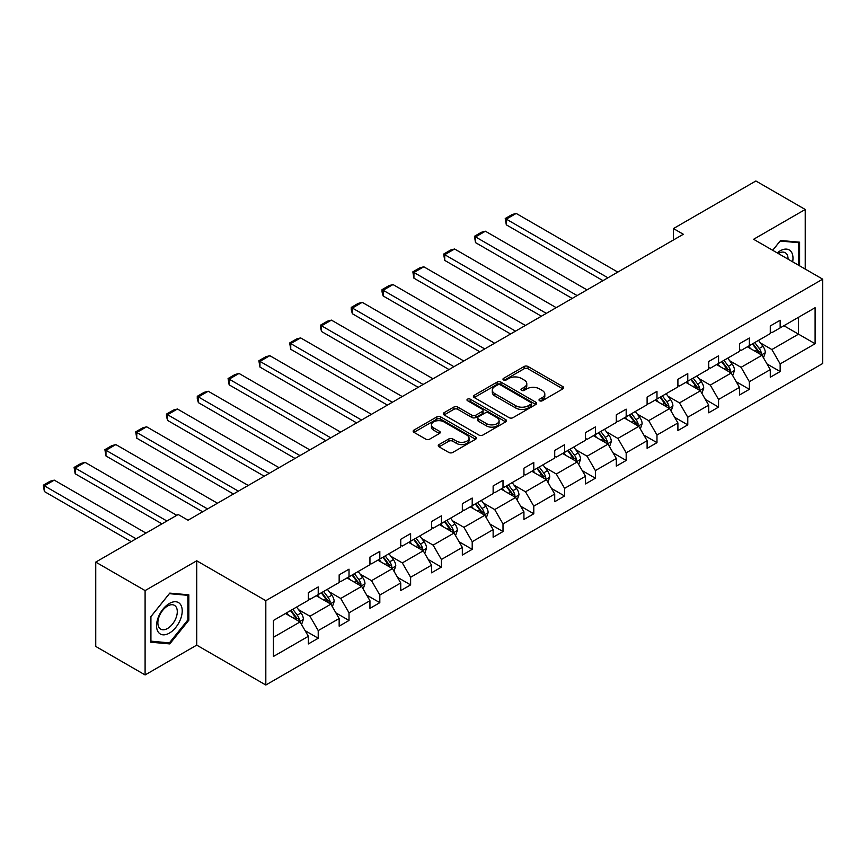 <?xml version="1.0" encoding="UTF-8"?>
<svg xmlns="http://www.w3.org/2000/svg" width="866" height="866" viewBox="0 0 866 866"><rect width="100%" height="100%" fill="white"/><g stroke="black" fill="none" stroke-linecap="round" stroke-linejoin="round"><path stroke-width="1.3" d="M539.572 400.752A1.916 1.104 0 0 0 542.289 400.752L562.878 388.866A2.739 1.58 0 0 0 563.679 387.741A2.739 1.58 0 0 0 562.878 386.626L528 366.491A2.739 1.58 0 0 0 524.125 366.491L503.536 378.377A1.916 1.104 0 0 0 502.973 379.156A1.916 1.104 0 0 0 503.536 379.947A1.916 1.104 0 0 0 506.253 379.947L508.916 378.399A8.768 5.066 0 0 1 521.31 378.399L524.222 380.077A8.768 5.066 0 0 1 526.788 383.66A8.768 5.066 0 0 1 524.222 387.243L521.559 388.78A1.916 1.104 0 0 0 520.996 389.559A1.916 1.104 0 0 0 521.559 390.35A1.916 1.104 0 0 0 524.266 390.35L526.929 388.812A8.768 5.066 0 0 1 539.334 388.812L542.235 390.49A8.768 5.066 0 0 1 544.811 394.062A8.768 5.066 0 0 1 542.235 397.646L539.572 399.183A1.916 1.104 0 0 0 539.009 399.962A1.916 1.104 0 0 0 539.572 400.752L539.572 399.183M439.062 444.572A2.739 1.58 0 0 0 438.261 445.698A2.739 1.58 0 0 0 439.062 446.813L448.848 452.463A2.739 1.58 0 0 0 452.723 452.463L475.586 439.257A2.739 1.58 0 0 0 476.387 438.142A2.739 1.58 0 0 0 475.586 437.027L440.707 416.892A2.739 1.58 0 0 0 436.832 416.892L413.97 430.088A2.739 1.58 0 0 0 413.169 431.203A2.739 1.58 0 0 0 413.97 432.329L425.791 439.149A2.739 1.58 0 0 0 429.666 439.149L439.452 433.498A2.739 1.58 0 0 0 440.253 432.383A2.739 1.58 0 0 0 439.452 431.268L433.585 427.88A7.329 4.233 0 0 1 431.441 424.881A7.329 4.233 0 0 1 435.966 420.973A7.329 4.233 0 0 1 443.955 421.894L466.915 435.154A7.329 4.233 0 0 1 469.058 438.142A7.329 4.233 0 0 1 464.533 442.05A7.329 4.233 0 0 1 456.544 441.14L452.723 438.921A2.739 1.58 0 0 0 448.848 438.921L439.062 444.572L439.062 446.813M196.723 560.789L145.098 590.59L95.747 562.099L95.747 646.437L145.098 674.939L196.723 645.127L265.819 685.017L265.819 600.679L196.723 560.789L196.723 645.127M805.228 269.077L805.228 209.475L753.604 239.276L822.7 279.166L265.819 600.679M805.228 209.475L755.877 180.983L673.456 228.559L673.456 239.958M95.747 562.099L178.169 514.512L188.041 520.217L683.328 234.264L673.456 228.559M509.111 417.672A2.739 1.58 0 0 0 512.986 417.672L535.848 404.465A2.739 1.58 0 0 0 536.649 403.35A2.739 1.58 0 0 0 535.848 402.235L500.97 382.101A2.739 1.58 0 0 0 497.095 382.101L474.232 395.297A2.739 1.58 0 0 0 473.421 396.411A2.739 1.58 0 0 0 474.232 397.537L509.111 417.672M468.311 401.164A1.916 1.104 0 0 1 470.26 401.434L470.26 399.161L505.712 419.631A2.739 1.58 0 0 1 506.513 420.746A2.739 1.58 0 0 1 505.712 421.861L482.849 435.068A2.739 1.58 0 0 1 478.974 435.068L444.096 414.933L444.096 412.692A2.739 1.58 0 0 0 443.295 413.807A2.739 1.58 0 0 0 444.096 414.933M444.096 412.692L453.881 407.042A2.739 1.58 0 0 1 457.757 407.042L471.905 415.215A2.739 1.58 0 0 0 475.78 415.215L482.265 411.458A2.739 1.58 0 0 0 483.076 410.343A2.739 1.58 0 0 0 482.265 409.228L467.543 400.72A1.916 1.104 0 0 1 466.98 399.94A1.916 1.104 0 0 1 468.17 398.912A1.916 1.104 0 0 1 470.26 399.161M145.098 590.59L145.098 674.939M273.418 620.457L308.361 600.279L308.361 592.647L318.223 586.942L318.223 594.585L339.158 582.504L339.158 574.862L349.02 569.168L349.02 576.799L369.944 564.719L369.944 557.087L379.817 551.382L379.817 559.025L400.741 546.944L400.741 539.302L410.614 533.608L410.614 541.239L431.539 529.158L431.539 521.527L441.411 515.833L441.411 523.465L462.336 511.384L462.336 503.752L472.208 498.047L472.208 505.69L493.133 493.609L493.133 485.967L503.005 480.273L503.005 487.904L523.93 475.824L523.93 468.192L533.792 462.487L533.792 470.13L554.716 458.049L554.716 450.407L564.589 444.713L564.589 452.344L585.513 440.264L585.513 432.632L595.386 426.927L595.386 434.57L616.311 422.489L616.311 414.846L626.183 409.153L626.183 416.784L647.108 404.703L647.108 397.072L656.98 391.367L656.98 399.01L677.905 386.929L677.905 379.286L687.777 373.592L687.777 381.224L708.702 369.143L708.702 361.512L718.563 355.818L718.563 363.449L739.488 351.369L739.488 343.726L749.361 338.032L749.361 345.664L770.285 333.583L770.285 325.952L780.158 320.258L780.158 327.889L815.101 307.711L815.101 343.737L780.158 363.904L780.158 371.546L770.285 377.24L770.285 369.609L749.361 381.69L749.361 389.321L739.488 395.015L739.488 387.383L718.563 399.464L718.563 407.096L708.702 412.801L708.702 405.158L687.777 417.239L687.777 424.881L677.905 430.575L677.905 422.944L656.98 435.024L656.98 442.656L647.108 448.361L647.108 440.718L626.183 452.799L626.183 460.441L616.311 466.135L616.311 458.504L595.386 470.584L595.386 478.216L585.513 483.921L585.513 476.278L564.589 488.359L564.589 496.002L554.716 501.695L554.716 494.064L533.792 506.145L533.792 513.776L523.93 519.481L523.93 511.838L503.005 523.919L503.005 531.562L493.133 537.256L493.133 529.624L472.208 541.705L472.208 549.336L462.336 555.03L462.336 547.399L441.411 559.479L441.411 567.122L431.539 572.816L431.539 565.184L410.614 577.265L410.614 584.896L400.741 590.59L400.741 582.959L379.817 595.039L379.817 602.671L369.944 608.376L369.944 600.733L349.02 612.814L349.02 620.457L339.158 626.15L339.158 618.519L318.223 630.6L318.223 638.231L308.361 643.936L308.361 636.293L273.418 656.471L273.418 620.457M265.819 685.017L822.7 363.504L822.7 279.166M316.252 595.721L330.866 604.154L309.941 616.235L298.51 609.642M309.941 616.235L318.223 630.6M330.866 604.154L339.158 618.519M308.361 598.46L309.941 599.369L318.223 594.585M347.05 577.947L361.652 586.379L340.728 598.46L329.307 591.857M340.728 598.46L349.02 612.814M361.652 586.379L369.944 600.733M339.158 580.675L340.728 581.595L349.02 576.799M377.847 560.161L392.45 568.594L371.525 580.675L360.104 574.082M371.525 580.675L379.817 595.039M392.45 568.594L400.741 582.959M369.944 562.9L371.525 563.809L379.817 559.025M408.644 542.387L423.247 550.819L402.322 562.9L390.902 556.308M402.322 562.9L410.614 577.265M423.247 550.819L431.539 565.184M400.741 545.115L402.322 546.035L410.614 541.239M439.43 524.601L454.044 533.034L433.119 545.115L421.688 538.522M433.119 545.115L441.411 559.479M454.044 533.034L462.336 547.399M431.539 527.34L433.119 528.249L441.411 523.465M470.227 506.827L484.841 515.259L463.916 527.34L452.485 520.747M463.916 527.34L472.208 541.705M484.841 515.259L493.133 529.624M462.336 509.565L463.916 510.475L472.208 505.69M501.024 489.041L515.638 497.485L494.713 509.565L483.282 502.962M494.713 509.565L503.005 523.919M515.638 497.485L523.93 511.838M493.133 491.78L494.713 492.689L503.005 487.904M531.821 471.266L546.424 479.699L525.5 491.78L514.079 485.187M525.5 491.78L533.792 506.145M546.424 479.699L554.716 494.064M523.93 474.005L525.5 474.914L533.792 470.13M562.619 453.492L577.221 461.924L556.297 474.005L544.876 467.402M556.297 474.005L564.589 488.359M577.221 461.924L585.513 476.278M554.716 456.22L556.297 457.129L564.589 452.344M593.416 435.706L608.019 444.139L587.094 456.22L575.673 449.627M587.094 456.22L595.386 470.584M608.019 444.139L616.311 458.504M585.513 438.445L587.094 439.354L595.386 434.57M624.213 417.932L638.816 426.364L617.891 438.445L606.46 431.842M617.891 438.445L626.183 452.799M638.816 426.364L647.108 440.718M616.311 420.66L617.891 421.58L626.183 416.784M654.999 400.146L669.613 408.579L648.688 420.66L637.257 414.067M648.688 420.66L656.98 435.024M669.613 408.579L677.905 422.944M647.108 402.885L648.688 403.794L656.98 399.01M685.796 382.371L700.41 390.804L679.485 402.885L668.054 396.282M679.485 402.885L687.777 417.239M700.41 390.804L708.702 405.158M677.905 385.099L679.485 386.02L687.777 381.224M716.593 364.586L731.207 373.019L710.282 385.099L698.851 378.507M710.282 385.099L718.563 399.464M731.207 373.019L739.488 387.383M708.702 367.325L710.282 368.234L718.563 363.449M747.39 346.811L761.993 355.244L741.069 367.325L729.648 360.732M741.069 367.325L749.361 381.69M761.993 355.244L770.285 369.609M739.488 349.539L741.069 350.459L749.361 345.664M783.914 325.724L798.517 334.157L771.866 349.539L760.445 342.947M771.866 349.539L780.158 363.904M815.101 343.737L798.517 334.157L798.517 317.292L815.101 307.711M770.285 331.765L771.866 332.674L780.158 327.889M273.418 637.322L300.069 621.94L285.455 613.507M300.069 621.94L308.361 636.293M767.027 363.958L780.158 371.546M736.241 381.744L749.361 389.321M705.444 399.518L718.563 407.096M674.646 417.304L687.777 424.881M643.849 435.078L656.98 442.656M613.052 452.864L626.183 460.441M582.255 470.639L595.386 478.216M551.469 488.424L564.589 496.002M520.672 506.199L533.792 513.776M489.875 523.973L503.005 531.562M459.077 541.759L472.208 549.336M428.28 559.533L441.411 567.122M397.483 577.319L410.614 584.896M366.686 595.094L379.817 602.671M335.9 612.879L349.02 620.457M305.103 630.654L318.223 638.231M799.599 265.83L799.599 242.188L780.558 240.488L772.678 250.285M188.831 620.218L188.831 594.823L169.779 593.113L150.727 616.819L150.727 642.215L169.779 643.914L188.831 620.218L187.846 619.645M540.341 401.023L542.235 399.93A8.768 5.066 0 0 0 544.811 396.347L544.811 394.062M526.788 383.66L526.788 385.944A8.768 5.066 0 0 1 524.222 389.516L522.317 390.62M562.835 388.888L528 368.764A2.739 1.58 0 0 0 524.125 368.764L504.304 380.217M535.805 404.487L500.97 384.374A2.739 1.58 0 0 0 497.095 384.374L474.265 397.559L474.232 395.297M530.999 404.13A1.916 1.104 0 0 0 531.562 403.35A1.916 1.104 0 0 0 530.999 402.571L500.386 384.894A1.916 1.104 0 0 0 497.669 384.894L494.865 386.517A8.768 5.066 0 0 0 492.299 390.09A8.768 5.066 0 0 0 494.865 393.673L515.79 405.753A8.768 5.066 0 0 0 528.195 405.753L530.999 404.13L530.999 406.414A1.916 1.104 0 0 0 531.562 405.634L531.562 403.35M492.299 390.09L492.299 392.374A8.768 5.066 0 0 0 494.865 395.957L494.865 393.673M530.999 406.414L528.195 408.038A8.768 5.066 0 0 1 515.79 408.038L494.865 395.957M444.128 414.955L453.881 409.326L453.881 407.042M483.076 410.343L483.076 412.627A2.739 1.58 0 0 1 482.265 413.742L475.78 417.488A2.739 1.58 0 0 1 471.905 417.488L457.757 409.326A2.739 1.58 0 0 0 453.881 409.326M470.26 401.434L505.679 421.883M486.584 423.68A7.329 4.233 0 0 0 494.573 424.6A7.329 4.233 0 0 0 499.097 420.692A7.329 4.233 0 0 0 496.943 417.693L488.857 413.028A2.739 1.58 0 0 0 484.982 413.028L478.487 416.773A2.739 1.58 0 0 0 477.686 417.899A2.739 1.58 0 0 0 478.487 419.014L486.584 423.68L486.584 425.964A7.329 4.233 0 0 0 494.573 426.884A7.329 4.233 0 0 0 499.097 422.965L499.097 420.692M477.686 417.899L477.686 420.172A2.739 1.58 0 0 0 478.487 421.287L478.487 419.014M486.584 425.964L478.487 421.287M469.058 438.142L469.058 440.426A7.329 4.233 0 0 1 464.533 444.334A7.329 4.233 0 0 1 456.544 443.414L452.723 441.205A2.739 1.58 0 0 0 448.848 441.205L439.094 446.834M431.441 424.881L431.441 427.165A7.329 4.233 0 0 0 433.585 430.153L433.585 427.88M439.408 433.52L433.585 430.153M475.553 439.279L440.707 419.166A2.739 1.58 0 0 0 436.832 419.166L414.002 432.35M167.766 642.756L169.779 643.914M763.498 357.842L765.317 352.603A7.393 4.276 -120 0 0 762.957 346.303L758.519 340.381M607.921 277.802L506.318 219.141L516.19 213.437L617.794 272.097M750.573 348.652L748.646 346.086M506.318 224.835L505.235 218.513L506.318 219.141L506.318 224.835L602.985 280.649M760.9 354.616L761.322 352.917A7.393 4.276 -120 0 0 759.201 348.468L754.773 342.546M752.911 343.618L757.793 350.124A3.767 2.176 60 0 1 758.475 351.271L761.322 352.917M752.402 343.91L756.83 349.832A7.393 4.276 60 0 1 758.681 353.328M505.235 218.513L512.142 214.519L516.19 213.437M732.701 375.617L734.52 370.377A7.393 4.276 -120 0 0 732.16 364.077L727.721 358.167M577.124 295.577L475.521 236.916L485.393 231.222L586.996 289.883M719.776 366.426L717.86 363.861M475.521 242.621L474.438 236.288L475.521 236.916L475.521 242.621L572.188 298.424M730.114 372.391L730.525 370.691A7.393 4.276 -120 0 0 728.403 366.242L723.976 360.332M722.125 361.393L726.996 367.909A3.767 2.176 60 0 1 727.678 369.057L730.525 370.691M721.605 361.696L726.033 367.606A7.393 4.276 60 0 1 727.884 371.103M474.438 236.288L481.344 232.304L485.393 231.222M701.904 393.402L703.722 388.163A7.393 4.276 -120 0 0 701.363 381.863L696.924 375.941M546.327 313.362L444.723 254.701L454.596 248.997L556.199 307.657M688.979 384.201L687.063 381.635M444.723 260.395L443.641 254.074L444.723 254.701L444.723 260.395L541.391 316.209M699.317 390.176L699.728 388.477A7.393 4.276 -120 0 0 697.606 384.028L693.179 378.106M691.328 379.178L696.199 385.684A3.767 2.176 60 0 1 696.892 386.831L699.728 388.477M690.808 379.47L695.246 385.392A7.393 4.276 60 0 1 697.087 388.888M443.641 254.074L450.547 250.079L454.596 248.997M792.65 261.824A18.143 10.479 120 0 0 777.235 252.915M788.071 259.172A13.737 7.935 120 0 0 785.224 252.72A13.737 7.935 120 0 0 778.22 253.489M772.721 250.306L780.158 241.051L798.614 242.696L798.614 265.267M797.391 241.993L798.614 242.696M180.496 619.277A18.143 10.479 120 0 0 175.798 601.751A18.143 10.479 120 0 0 158.272 617.296A18.143 10.479 120 0 0 162.97 634.821A18.143 10.479 120 0 0 180.496 619.277M175.993 617.999A13.737 7.935 120 0 0 174.456 605.356A13.737 7.935 120 0 0 159.171 616.495A13.737 7.935 120 0 0 160.719 629.149A13.737 7.935 120 0 0 175.993 617.999M150.922 641.251L150.922 616.635L169.379 593.675L187.846 595.332L187.846 619.937L169.379 642.897L150.727 641.132M186.623 594.617L187.846 595.332M671.107 411.177L672.925 405.938A7.393 4.276 -120 0 0 670.565 399.637L666.138 393.716M515.53 331.137L413.926 272.476L423.799 266.782L525.402 325.443M658.182 401.986L656.266 399.421M413.926 278.181L412.844 271.848L413.926 272.476L413.926 278.181L510.604 333.984M668.52 407.951L668.931 406.251A7.393 4.276 -120 0 0 666.82 401.802L662.382 395.892M660.531 396.953L665.413 403.469A3.767 2.176 60 0 1 666.095 404.617L668.931 406.251M660.011 397.256L664.449 403.166A7.393 4.276 60 0 1 666.29 406.663M412.844 271.848L419.75 267.865L423.799 266.782M640.32 428.962L642.128 423.712A7.393 4.276 -120 0 0 639.768 417.412L635.341 411.502M484.744 348.922L383.14 290.262L393.002 284.557L494.605 343.217M627.395 419.761L625.468 417.195M383.14 295.955L382.047 291.907L382.047 289.634L383.14 290.262L383.14 295.955L479.807 351.769M637.722 425.726L638.134 424.037A7.393 4.276 -120 0 0 636.023 419.588L631.585 413.667M629.734 414.738L634.616 421.244A3.767 2.176 60 0 1 635.298 422.392L638.134 424.037M629.214 415.03L633.652 420.952A7.393 4.276 60 0 1 635.492 424.448M382.047 289.634L388.964 285.639L393.002 284.557M609.523 446.737L611.331 441.498A7.393 4.276 -120 0 0 608.971 435.197L604.544 429.276M453.946 366.697L352.343 308.036L362.215 302.342L463.819 361.003M596.598 437.546L594.671 434.981M352.343 313.73L351.25 309.692L351.25 307.408L352.343 308.036L352.343 313.73L449.01 369.544M606.925 443.511L607.347 441.812A7.393 4.276 -120 0 0 605.226 437.362L600.788 431.441M598.936 432.513L603.818 439.03A3.767 2.176 60 0 1 604.5 440.177L607.347 441.812M598.428 432.816L602.855 438.726A7.393 4.276 60 0 1 604.695 442.223M351.25 307.408L358.167 303.425L362.215 302.342M578.726 464.522L580.545 459.272A7.393 4.276 -120 0 0 578.185 452.972L573.747 447.062M423.149 384.472L321.546 325.811L331.418 320.117L433.022 378.778M565.801 455.321L563.874 452.756M321.546 331.516L320.463 327.467L320.463 325.194L321.546 325.811L321.546 331.516L418.213 387.329M576.128 461.286L576.55 459.586A7.393 4.276 -120 0 0 574.429 455.137L570.001 449.227M568.139 450.298L573.021 456.804A3.767 2.176 60 0 1 573.703 457.952L576.55 459.586M567.631 450.591L572.058 456.512A7.393 4.276 60 0 1 573.909 459.998M320.463 325.194L327.37 321.199L331.418 320.117M547.929 482.297L549.748 477.058A7.393 4.276 -120 0 0 547.388 470.758L542.95 464.836M392.352 402.257L290.749 343.596L300.621 337.892L402.225 396.552M535.004 473.107L533.077 470.541M290.749 349.29L289.666 342.968L290.749 343.596L290.749 349.29L387.416 405.104M545.342 479.071L545.753 477.372A7.393 4.276 -120 0 0 543.631 472.923L539.204 467.001M537.353 468.073L542.224 474.59A3.767 2.176 60 0 1 542.906 475.726L545.753 477.372M536.833 468.376L541.261 474.287A7.393 4.276 60 0 1 543.112 477.783M289.666 342.968L296.573 338.985L300.621 337.892M517.132 500.083L518.951 494.832A7.393 4.276 -120 0 0 516.591 488.532L512.152 482.622M361.555 420.032L259.952 361.371L269.824 355.677L371.427 414.338M504.207 490.881L502.291 488.316M259.952 367.076L258.869 360.743L259.952 361.371L259.952 367.076L356.619 422.889M514.545 496.846L514.956 495.146A7.393 4.276 -120 0 0 512.834 490.697L508.407 484.787M506.556 485.858L511.427 492.364A3.767 2.176 60 0 1 512.12 493.512L514.956 495.146M506.036 486.151L510.475 492.072A7.393 4.276 60 0 1 512.315 495.558M258.869 360.743L265.775 356.76L269.824 355.677M486.335 517.857L488.153 512.618A7.393 4.276 -120 0 0 485.794 506.318L481.366 500.396M330.758 437.817L229.154 379.156L239.027 373.452L340.63 432.112M473.41 508.667L471.494 506.101M229.154 384.85L228.072 378.529L229.154 379.156L229.154 384.85L325.832 440.664M483.748 514.631L484.159 512.932A7.393 4.276 -120 0 0 482.048 508.483L477.61 502.561M475.759 503.633L480.63 510.15A3.767 2.176 60 0 1 481.323 511.286L484.159 512.932M475.239 503.936L479.677 509.847A7.393 4.276 60 0 1 481.518 513.343M228.072 378.529L234.978 374.534L239.027 373.452M455.548 535.643L457.356 530.393A7.393 4.276 -120 0 0 454.996 524.092L450.569 518.182M299.972 455.592L198.368 396.931L208.23 391.237L309.833 449.898M442.613 526.441L440.697 523.876M198.368 402.636L197.275 398.587L197.275 396.303L198.368 396.931L198.368 402.636L295.035 458.439M452.95 532.406L453.362 530.706A7.393 4.276 -120 0 0 451.251 526.257L446.813 520.347M444.962 521.419L449.844 527.924A3.767 2.176 60 0 1 450.526 529.072L453.362 530.706M444.442 521.711L448.88 527.632A7.393 4.276 60 0 1 450.721 531.118M197.275 396.303L204.181 392.32L208.23 391.237M424.751 553.417L426.559 548.178A7.393 4.276 -120 0 0 424.199 541.878L419.772 535.957M269.174 473.377L167.571 414.717L177.433 409.012L279.047 467.672M411.826 544.227L409.899 541.661M167.571 420.411L166.478 416.362L166.478 414.089L167.571 414.717L167.571 420.411L264.238 476.224M422.153 550.191L422.565 548.492A7.393 4.276 -120 0 0 420.454 544.043L416.016 538.122M414.165 539.193L419.047 545.699A3.767 2.176 60 0 1 419.729 546.847L422.565 548.492M413.656 539.486L418.083 545.407A7.393 4.276 60 0 1 419.923 548.903M166.478 414.089L173.395 410.094L177.433 409.012M393.954 571.192L395.773 565.953A7.393 4.276 -120 0 0 393.402 559.653L388.975 553.742M238.377 491.152L136.774 432.491L146.646 426.797L248.25 485.458M381.029 562.002L379.102 559.436M136.774 438.196L135.691 431.863L136.774 432.491L136.774 438.196L233.441 493.999M391.356 567.966L391.778 566.267A7.393 4.276 -120 0 0 389.657 561.817L385.229 555.907M383.367 556.968L388.249 563.485A3.767 2.176 60 0 1 388.931 564.632L391.778 566.267M382.859 557.271L387.286 563.181A7.393 4.276 60 0 1 389.126 566.678M135.691 431.863L142.598 427.88L146.646 426.797M363.157 588.977L364.976 583.738A7.393 4.276 -120 0 0 362.616 577.438L358.178 571.517M207.58 508.937L105.977 450.277L115.849 444.572L217.453 503.233M350.232 579.776L348.305 577.211M105.977 455.971L104.894 449.649L105.977 450.277L105.977 455.971L202.644 511.784M360.57 585.752L360.981 584.052A7.393 4.276 -120 0 0 358.86 579.603L354.432 573.682M352.581 574.753L357.452 581.259A3.767 2.176 60 0 1 358.134 582.407L360.981 584.052M352.061 575.046L356.489 580.967A7.393 4.276 60 0 1 358.34 584.463M104.894 449.649L111.801 445.654L115.849 444.572M332.36 606.752L334.179 601.513A7.393 4.276 -120 0 0 331.819 595.213L327.38 589.291M166.911 521.018L75.18 468.051L85.052 462.357L176.783 515.313M319.435 597.562L317.519 594.996M75.18 473.756L74.097 467.424L75.18 468.051L75.18 473.756L161.985 523.865M329.773 603.526L330.184 601.827A7.393 4.276 -120 0 0 328.062 597.378L323.635 591.467M321.784 592.528L326.655 599.045A3.767 2.176 60 0 1 327.348 600.192L330.184 601.827M321.264 592.831L325.692 598.742A7.393 4.276 60 0 1 327.543 602.238M74.097 467.424L81.003 463.44L85.052 462.357M301.563 624.538L303.381 619.287A7.393 4.276 -120 0 0 301.022 612.987L296.594 607.077M136.124 538.793L44.383 485.837L54.255 480.132L145.986 533.099M288.638 615.336L286.722 612.771M44.383 491.531L43.3 485.209L44.383 485.837L44.383 491.531L131.188 541.64M298.976 621.301L299.387 619.612A7.393 4.276 -120 0 0 297.265 615.152L292.838 609.242M290.987 610.313L295.858 616.819A3.767 2.176 60 0 1 296.551 617.967L299.387 619.612M290.467 610.606L294.905 616.527A7.393 4.276 60 0 1 296.746 620.024M43.3 485.209L50.206 481.215L54.255 480.132M542.235 399.93L542.235 397.646M521.559 390.35L521.559 388.78M524.222 389.516L524.222 387.243M503.536 379.947L503.536 378.377M524.125 368.764L524.125 366.491M528 368.764L528 366.491M562.878 388.866L562.878 386.626M497.095 384.374L497.095 382.101M500.97 384.374L500.97 382.101M535.848 404.465L535.848 402.235M515.79 408.038L515.79 405.753M528.195 408.038L528.195 405.753M457.757 409.326L457.757 407.042M471.905 417.488L471.905 415.215M475.78 417.488L475.78 415.215M482.265 413.742L482.265 411.458M505.712 421.861L505.712 419.631M448.848 441.205L448.848 438.921M452.723 441.205L452.723 438.921M456.544 443.414L456.544 441.14M439.452 433.498L439.452 431.268M413.97 432.329L413.97 430.088M436.832 419.166L436.832 416.892M440.707 419.166L440.707 416.892M475.586 439.257L475.586 437.027M761.463 354.93L765.263 352.743M759.201 348.468L762.957 346.303M754.73 351.044L756.83 349.832M730.666 372.716L734.465 370.518M728.403 366.242L732.16 364.077M723.933 368.829L726.033 367.606M699.869 390.49L703.679 388.304M697.606 384.028L701.363 381.863M693.136 386.604L695.246 385.392M669.082 408.276L672.882 406.078M666.82 401.802L670.565 399.637M662.338 404.39L664.449 403.166M638.285 426.05L642.085 423.864M636.023 419.588L639.768 417.412M631.552 422.164L633.652 420.952M607.488 443.836L611.288 441.638M605.226 437.362L608.971 435.197M600.755 439.95L602.855 438.726M576.691 461.61L580.491 459.424M574.429 455.137L578.185 452.972M569.958 457.724L572.058 456.512M545.894 479.396L549.693 477.198M543.631 472.923L547.388 470.758M539.161 475.499L541.261 474.287M515.097 497.171L518.896 494.973M512.834 490.697L516.591 488.532M508.364 493.284L510.475 492.072M484.31 514.956L488.11 512.759M482.048 508.483L485.794 506.318M477.567 511.059L479.677 509.847M453.513 532.731L457.313 530.533M451.251 526.257L454.996 524.092M446.78 528.845L448.88 527.632M422.716 550.505L426.516 548.319M420.454 544.043L424.199 541.878M415.983 546.619L418.083 545.407M391.919 568.291L395.719 566.093M389.657 561.817L393.402 559.653M385.186 564.405L387.286 563.181M361.122 586.065L364.922 583.879M358.86 579.603L362.616 577.438M354.389 582.179L356.489 580.967M330.325 603.851L334.124 601.654M328.062 597.378L331.819 595.213M323.592 599.965L325.692 598.742M299.539 621.626L303.338 619.439M297.265 615.152L301.022 612.987M292.795 617.739L294.905 616.527"/></g></svg>
